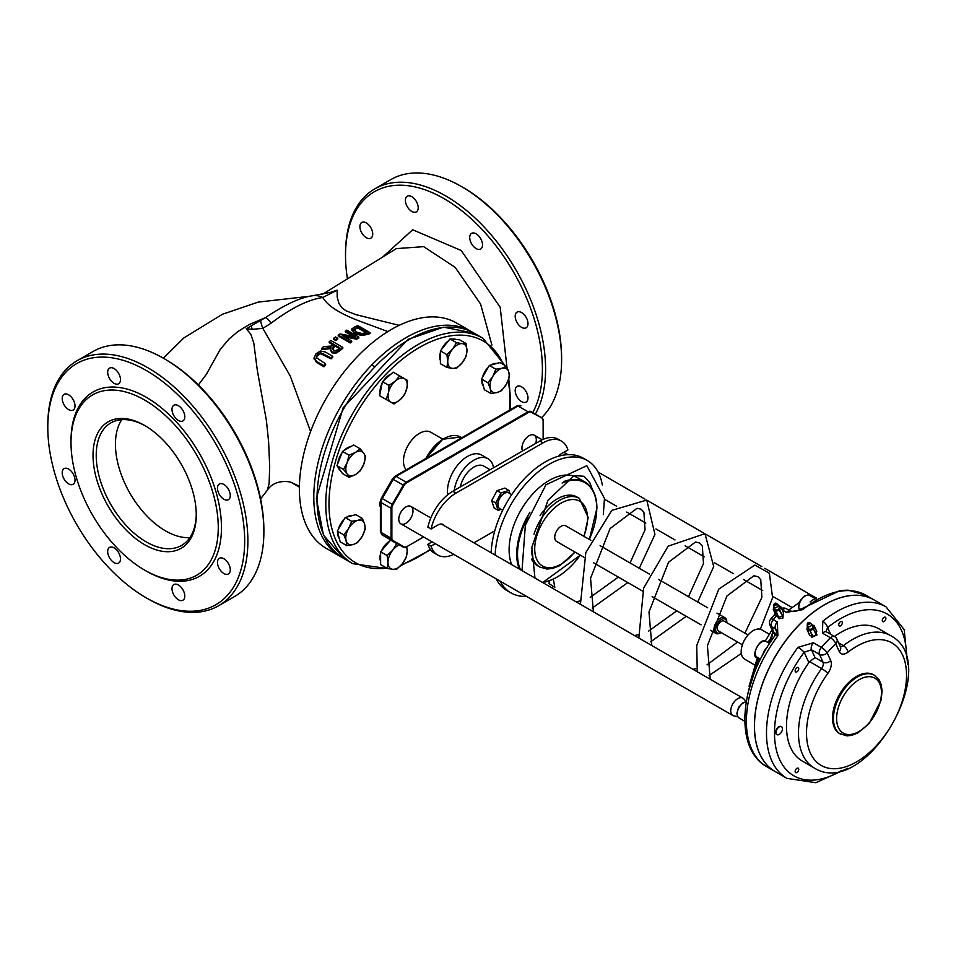 <?xml version="1.0" encoding="UTF-8"?>
<svg xmlns="http://www.w3.org/2000/svg" width="956" height="956" viewBox="0 0 956 956"><rect width="100%" height="100%" fill="white"/><g stroke="black" fill="none" stroke-linecap="round" stroke-linejoin="round"><path stroke-width="1.43" d="M531.56 550.728A39.614 22.872 120 0 0 539.722 566.992L537.32 565.605A39.614 22.872 -60 0 1 531.476 559.117M540.068 515.499A39.614 22.872 -60 0 1 576.934 497L579.336 498.387A39.614 22.872 120 0 0 533.986 534.141M511.699 564.638A56.595 32.671 -60 0 1 527.413 500.406A56.595 32.671 -60 0 1 577.424 477.677L585.024 482.063A56.595 32.671 120 0 0 564.004 481.442M531.01 412.215L541.944 417.892L530.891 411.498A5.664 3.262 120 0 0 528.059 411.785L528.465 412.478A5.091 2.94 -60 0 1 531.01 412.215L530.891 411.498M392.235 540.761L403.301 547.143L382.233 534.99L392.916 540.499A5.091 2.94 -60 0 1 391.864 538.168L391.064 538.168A5.664 3.262 120 0 0 392.235 540.761L382.233 534.99A5.664 3.262 -60 0 1 381.062 532.396L381.062 502.498L391.064 508.269L391.064 538.168L381.062 532.396A2.259 1.303 180 0 1 380.392 531.464L382.233 534.99L393.286 541.371L382.233 534.99M447.755 494.754A28.298 16.336 -60 0 1 458.33 464.305A28.298 16.336 -60 0 1 481.645 455.044L488.038 458.749A28.298 16.336 -60 0 1 493.571 467.735M746.242 701.656L743.72 698.812A10.038 5.796 120 0 0 742.86 698.107A10.038 5.796 120 0 0 737.841 698.597A10.038 5.796 120 0 0 731.28 707.44A10.038 5.796 120 0 0 732.822 715.494L400.851 523.828A10.038 5.796 -60 0 1 399.309 515.786A10.038 5.796 -60 0 1 405.87 506.943A10.038 5.796 -60 0 1 410.889 506.441A10.038 5.796 -60 0 1 412.43 514.483A10.038 5.796 -60 0 1 405.87 523.326A10.038 5.796 -60 0 1 400.851 523.828A10.038 5.796 -60 0 1 399.309 515.786A10.038 5.796 -60 0 1 405.87 506.943A10.038 5.796 -60 0 1 410.889 506.441L430.809 517.949M542.183 439.784L534.201 435.171A10.158 5.867 -60 0 0 529.122 435.685A10.158 5.867 -60 0 0 522.502 451.029A10.158 5.867 -60 0 1 529.122 435.685A10.158 5.867 -60 0 1 534.201 435.171A10.158 5.867 -60 0 1 535.73 443.393M807.055 629.514L809.828 635.477L806.948 629.371L807.402 626.084M807.151 629.55L809.899 630.649L812.576 636.565L816.161 634.832L816.639 631.318M813.114 636.517L809.899 630.649M810.437 630.59L813.484 628.905L816.161 634.832M816.484 634.414L813.484 628.905M813.795 628.486L814.094 625.714L816.783 631.641M811.644 624.471L814.094 625.714M811.441 624.017L812.564 626.515A2.259 1.709 155.7 0 1 808.441 628.391L807.318 625.893A2.259 1.709 -24.3 0 0 811.441 624.017A2.259 1.709 -24.3 0 0 810.855 623.396M778.16 604.993L780.944 606.905L779.343 610.322L775.519 611.302L773.285 609.438L774.145 607.108M780.933 607.203L783.609 613.131L780.968 607.06M783.609 613.131L782.45 615.891L779.761 609.964M779.343 610.322L782.45 615.891M782.02 616.25L778.71 617.289L776.033 611.362M775.519 611.302L778.71 617.289M778.196 617.218L776.057 615.485L773.38 609.57M809.828 635.477L812.576 636.565M773.918 606.606L775.053 609.103A2.259 1.709 -24.3 0 0 779.176 607.239L778.041 604.742A2.259 1.709 155.7 0 1 773.918 606.606A2.259 1.709 155.7 0 1 773.81 605.877L773.99 604.407A1.41 1.064 -24.3 0 0 776.32 604.885A1.41 1.064 -24.3 0 0 774.91 603.308A1.41 1.064 -24.3 0 0 773.99 604.407M406.192 469.814A22.633 13.073 -60 0 1 409.299 443.441A22.633 13.073 -60 0 1 430.798 432.231L442.807 439.163M874.417 675.283L873.497 674.757A33.95 19.598 120 0 0 856.528 676.442A33.95 19.598 120 0 0 834.349 706.353A33.95 19.598 120 0 0 839.547 733.563L846.849 735.869L851.665 735.367L857.747 732.989L869.219 723.489L881.169 700.007L882.101 690.626L881.133 684.4L879.162 679.931L874.417 675.283A33.95 19.598 120 0 0 857.448 676.968A33.95 19.598 120 0 0 833.441 718.553A33.95 19.598 120 0 0 840.467 734.1M773.189 631.223L770.464 638.668L771.384 639.002L773.105 632.083M768.624 642.958A76.396 44.107 -60 0 1 771.384 639.002L772.101 639.755M775.639 634.844L773.464 632.884L769.927 625.057A5.664 4.266 -24.3 0 0 771.384 626.634A5.664 3.262 -60 0 1 773.296 619.619A5.664 1.47 -139 0 0 770.811 619.01A5.664 5.664 0 0 0 769.927 625.057M584.236 557.408L556.607 541.455A9.058 5.222 -60 0 1 556.607 530.998A9.058 5.222 -60 0 1 565.653 525.776L590.868 540.331M775.185 635.453A5.664 3.262 -60 0 0 774.91 634.414L771.384 626.634L775.388 628.94L776.87 630.566L775.555 634.951C740.016 681.019 733.097 748.512 766.915 766.772A99.03 57.181 -60 0 1 777.885 635.752L777.3 621.926L773.296 619.619A99.03 57.181 -60 0 1 776.607 615.927M799.873 609.366A5.664 2.557 51 0 1 799.921 609.331A5.664 2.557 51 0 1 802.693 609.653A99.03 57.181 -60 0 1 865.945 595.241L848.103 590.163L840.193 590.461L797.722 610.657L794.902 611.541L790.493 611.099A5.664 3.262 -60 0 1 790.54 611.123M782.343 610A5.664 2.079 46.2 0 1 782.402 610.036L786.406 612.342L802.693 609.653M777.885 635.752A5.664 0.932 -143.2 0 0 775.555 634.951M774.958 771.42A99.03 57.181 -60 0 1 774.922 771.396A99.03 57.181 -60 0 1 774.91 657.047A99.03 57.181 -60 0 1 873.951 599.866A99.03 57.181 -60 0 1 873.987 599.89L865.945 595.241M783.06 614.445L783.012 617.958L779.176 618.783L778.041 617.086M841.913 770.345A93.377 53.906 -60 0 1 777.479 753.985A93.377 53.906 -60 0 1 804.175 652.243A5.664 0.932 -143.2 0 0 797.973 647.355A99.03 57.181 120 0 0 787.003 778.375L815.815 782.713L847.853 768.242M907.686 664.611L904.197 629.622L886.033 606.845A99.03 57.181 120 0 0 822.781 621.257L822.495 633.183L830.501 637.807A5.664 2.079 46.2 0 1 835.759 643.77A5.664 4.266 -24.3 0 0 836.918 639.134A5.664 5.664 0 0 0 834.588 636.565A5.664 3.262 120 0 0 830.501 637.807A99.03 57.181 120 0 0 821.395 647.379A5.664 3.262 120 0 0 819.483 654.394A5.664 4.266 -24.3 0 0 827.179 652.805A5.664 1.47 -139 0 0 821.395 647.379L813.401 642.767L797.973 647.355M809.684 661.683L808.872 662.628L804.175 652.243L811.477 649.781L819.483 654.394L823.008 662.185A5.664 3.262 -60 0 1 821.598 668.555A76.396 44.107 120 0 0 814.321 768.015C865.55 800.507 944.48 663.811 890.717 635.692A76.396 44.107 120 0 0 843.371 645.659A5.664 2.665 52.2 0 1 848.056 652.123A70.744 40.845 -60 0 1 905.475 687.77A70.744 40.845 -60 0 1 828.936 768.265A70.744 40.845 -60 0 1 827.896 673.335A5.664 0.813 -144.1 0 0 821.598 668.555L809.684 661.683L815.002 657.573L811.477 649.781A5.664 3.262 120 0 1 813.401 642.767M822.781 621.257A5.664 2.557 51 0 1 827.561 627.638A93.377 53.906 -60 0 1 906.527 658.409M822.495 633.183A5.664 3.262 120 0 1 826.582 631.94L826.032 631.438L827.561 627.638L830.537 634.222M836.918 639.134L840.455 646.961A5.664 4.266 -24.3 0 1 839.308 651.61A11.317 6.537 120 0 0 848.056 652.123M834.421 636.457A76.396 44.107 -60 0 1 878.719 628.761L890.717 635.692M814.321 768.015L802.323 761.084A76.396 44.107 -60 0 1 808.872 662.628M787.003 778.375L774.993 771.444A99.03 57.181 -60 0 1 774.993 657.095A99.03 57.181 -60 0 1 874.035 599.914L886.033 606.845M816.532 633.912L816.998 634.939L811.847 637.27L811.297 636.063M549.126 580.961L549.126 583.674L554.815 587.366L553.333 579.24M777.455 604.108A2.259 1.709 155.7 0 1 778.041 604.742M774.981 604.67L775.866 604.049L774.981 604.67M779.212 734.423A4.589 2.641 120 0 0 782.211 730.384A4.589 2.641 120 0 0 781.506 726.715A4.589 2.641 120 0 0 776.917 729.356A4.589 2.641 120 0 0 776.917 734.65A4.589 2.641 120 0 0 779.212 734.423M776.774 734.555A4.589 2.641 -60 0 1 776.607 734.471A4.589 2.641 -60 0 1 776.607 729.177A4.589 2.641 -60 0 1 781.183 726.524A4.589 2.641 -60 0 1 781.339 726.632M732.822 715.494A10.038 5.796 120 0 0 733.861 715.877L737.733 716.665M807.82 624.531A1.41 1.064 155.7 0 1 809.732 622.619A1.41 1.064 155.7 0 1 807.82 624.531M807.39 623.682L807.211 625.152A2.259 1.709 -24.3 0 0 807.318 625.893M808.382 623.945L809.266 623.324L808.382 623.945M796.946 671.841A2.545 1.47 -60 0 1 795.667 671.96A2.545 1.47 -60 0 1 795.667 669.021A2.545 1.47 -60 0 1 798.212 667.551A2.545 1.47 -60 0 1 798.607 669.594A2.545 1.47 -60 0 1 796.946 671.841M840.515 625.845A2.545 1.47 -60 0 1 839.249 625.965A2.545 1.47 -60 0 1 839.249 623.025A2.545 1.47 -60 0 1 841.794 621.555A2.545 1.47 -60 0 1 842.188 623.599A2.545 1.47 -60 0 1 840.515 625.845M796.946 772.472A2.545 1.47 -60 0 1 795.667 772.603A2.545 1.47 -60 0 1 795.667 769.664A2.545 1.47 -60 0 1 798.212 768.182A2.545 1.47 -60 0 1 798.607 770.225A2.545 1.47 -60 0 1 796.946 772.472M884.097 621.52A2.545 1.47 -60 0 1 882.818 621.651A2.545 1.47 -60 0 1 882.818 618.711A2.545 1.47 -60 0 1 885.364 617.241A2.545 1.47 -60 0 1 885.758 619.285A2.545 1.47 -60 0 1 884.097 621.52M454.22 490.452A28.298 16.336 -60 0 1 467.938 464.628A28.298 16.336 -60 0 1 488.038 458.749M460.362 486.903A19.801 11.436 -60 0 1 470.256 469.731A19.801 11.436 -60 0 1 483.796 466.098L490.105 469.731M453.753 554.372A36.782 21.235 -60 0 1 437.609 555.006A36.782 21.235 -60 0 1 431.072 546.115L435.267 543.701M494.79 530.795L473.925 542.841M444.432 525.812A10.504 6.059 120 0 0 443.13 524.521A10.504 6.059 120 0 0 437.884 525.047L431.072 528.979A36.782 21.235 -60 0 1 456 493.117L543.008 442.891A36.782 21.235 -60 0 1 561.399 441.063A36.782 21.235 -60 0 1 567.936 449.953L561.124 453.873A10.504 6.071 120 0 0 558.149 456.311M501.004 509.357L498.136 510.313L494.133 507.995L491.671 500.621L497.048 490.655L504.876 488.074L508.879 490.392L509.954 493.607M431.072 528.979L427.87 527.126A36.782 21.235 -60 0 1 452.797 491.276L539.805 441.039A36.782 21.235 -60 0 1 558.196 439.21L561.399 441.063M431.072 546.115L427.87 544.275L432.064 541.849M437.609 555.006L434.406 553.165A36.782 21.235 -60 0 1 427.87 544.275M498.136 510.313L495.674 502.928L501.04 492.973L508.879 490.392M503.896 493.666A7.923 4.577 120 0 0 503.501 493.882L503.501 493.882A7.923 4.577 120 0 0 497.909 503.585A7.923 4.577 120 0 0 497.921 504.015M501.04 492.973L497.048 490.655M495.674 502.928L491.671 500.621M726.775 622.356A9.058 5.222 120 0 0 726.799 621.866A9.058 5.222 120 0 0 724.923 617.719A9.058 5.222 120 0 0 720.394 618.173A9.058 5.222 120 0 0 714.479 626.156A9.058 5.222 120 0 0 715.865 633.41A9.058 5.222 120 0 0 720.394 632.956L720.394 632.956A9.058 5.222 120 0 0 720.8 632.705M720.394 632.956L721.135 632.525A7.923 4.577 -60 0 1 715.59 629.227A7.923 4.577 -60 0 1 721.194 619.56A7.923 4.577 -60 0 1 726.799 622.726L726.799 621.866M742.37 644.786L718.362 630.924A5.664 3.262 -60 0 1 718.362 624.388A5.664 3.262 -60 0 1 724.027 621.125L748.034 634.987M502.665 510.313L499.785 508.652A9.058 5.222 -60 0 1 497.909 504.505A9.058 5.222 -60 0 1 504.302 493.416L503.501 493.882L504.302 493.416A9.058 5.222 -60 0 1 508.831 492.973L511.723 494.634M526.529 596.389A76.396 44.107 -60 0 1 510.922 592.851A76.396 44.107 -60 0 1 500.048 581.105M495.16 555.089A76.396 44.107 -60 0 1 529.552 479.84A76.396 44.107 -60 0 1 587.319 460.517A76.396 44.107 -60 0 1 602.304 484.979M552.233 587.163A76.396 44.107 -60 0 1 551.504 587.629M510.922 592.851L506.919 590.533A76.396 44.107 -60 0 1 496.056 578.786M491.157 552.783A76.396 44.107 -60 0 1 525.561 477.534A76.396 44.107 -60 0 1 583.315 458.211L587.319 460.517M754.583 664.91L744.712 659.21A16.981 9.799 -60 0 1 744.712 639.612A16.981 9.799 -60 0 1 761.693 629.801L769.281 634.187M399.166 325.339L355.799 314.62L345.917 310.748L341.985 307.796L339.033 303.661L337.181 297.149L337.133 290.194L322.793 297.483C327.55 305.86 340.133 313.843 360.543 321.455L387.861 331.577M260.677 320.38L246.254 328.745L252.253 329.342L262.828 328.362A22.633 1.972 -113.8 0 1 260.677 320.38L265.278 317.715A22.633 3.011 -120.5 0 0 265.23 317.739L249.146 324.598L237.889 331.541L228.986 339.045L220.239 349.442L206.317 374.382L198.382 384.969M310.592 431.538L290.277 376.126L262.828 328.362L271.122 323.176C290.923 308.155 308.155 299.598 322.793 297.483A22.633 19.036 -97.5 0 0 312.959 295.703A22.633 19.036 -97.5 0 0 312.552 295.762M271.122 323.176A22.633 3.011 -120.5 0 0 265.278 317.715C284.936 304.558 300.829 297.22 312.959 295.703L330.561 292.321L337.133 290.194M291.269 482.445L299.419 486.257M332.7 356.289L325.219 351.963L320.403 351.007L316.113 353.708L314.022 357.926L316.532 361.392L324.012 365.718A91.68 52.927 -60 0 1 325.614 363.854L316.221 357.544L317.476 354.485L320.678 352.704L331.111 357.891A91.68 52.927 -60 0 1 332.7 356.289L332.7 357.269A90.545 52.281 120 0 0 331.111 358.882L320.678 353.696L317.476 355.501L316.221 358.572M325.614 363.854L325.614 364.881A90.545 52.281 120 0 0 324.012 366.769L316.532 362.444L314.022 357.926M358.823 337.074L346.825 330.143A91.68 52.927 120 0 0 345.331 330.907L355.68 336.882L340.025 333.943A91.68 52.927 120 0 0 338.233 335.09L350.231 342.021A91.68 52.927 -60 0 1 351.724 341.065L342.224 335.58L356.564 338.257A91.68 52.927 -60 0 1 358.823 337.074L358.823 338.006A90.545 52.281 120 0 0 356.564 339.177L344.519 336.906M351.724 341.065L351.724 341.985A90.545 52.281 120 0 0 350.231 342.941L338.233 336.01L338.233 335.09M353.23 336.393L345.331 331.84L345.331 330.907M370.02 332.652L358.022 325.721A91.68 52.927 120 0 0 355.262 326.594L351.963 328.78L354.545 332.772L362.037 334.612L367.295 333.513A91.68 52.927 -60 0 1 370.02 332.652L370.02 333.608A90.545 52.281 120 0 0 367.295 334.457L362.037 335.544L354.545 333.704L351.963 329.712M342.798 347.363L330.8 340.432A91.68 52.927 120 0 0 329.199 341.71L333.979 344.459A91.68 52.927 120 0 0 332.15 345.988L323.582 346.61A91.68 52.927 120 0 0 321.503 348.57L331.003 347.637L330.453 349.502L332.031 351.928L336.022 352.19L339.715 349.884A91.68 52.927 -60 0 1 342.798 347.363L342.798 348.295A90.545 52.281 120 0 0 339.715 350.828L336.022 353.146L332.031 352.895L330.489 349.98M330.573 348.617L321.503 349.549L321.503 348.57M333.309 345.02L329.199 342.654L329.199 341.71M335.855 339.643A91.68 52.927 -60 0 1 337.779 338.269L337.779 339.189A90.545 52.281 120 0 0 335.855 340.575L333.56 339.26L333.56 338.328L335.855 339.643L335.855 340.575M246.254 328.745L250.795 334.17L253.806 343.108L257.343 370.558L266.401 420.485L268.612 441.887L269.688 466.42L269.126 483.569L267.345 490.213C274.671 478.669 290.421 481.633 291.329 482.469L299.395 487.13M324.012 365.718L324.012 366.769M314.022 358.118L314.022 358.966M331.111 357.891L331.111 358.882M356.564 338.257L356.564 339.177M350.231 342.021L350.231 342.941M351.963 328.78L351.832 330.394M365.825 332.748L361.942 333.513L356.23 332.031L354.067 329.115L354.067 330.059L356.588 328.35A90.545 52.281 120 0 1 357.807 327.956L357.807 327L367.044 332.341A91.68 52.927 120 0 0 365.825 332.748M366.005 332.688L357.807 327.956M353.971 329.581L356.588 327.406A91.68 52.927 -60 0 1 357.807 327M338.245 349.155L335.926 350.577L333.572 350.326L332.365 348.629L333.907 346.395A91.68 52.927 -60 0 1 335.317 345.236L339.822 347.841A91.68 52.927 120 0 0 338.245 349.155M335.317 345.236L335.317 346.18A90.545 52.281 120 0 0 333.907 347.339L332.365 349.585M339.153 348.39L335.317 346.18M337.779 338.269L335.484 336.942A91.68 52.927 120 0 0 333.56 338.328M322.602 294.245L396.31 248.62L423.687 246.648L455.116 267.31L480.581 304.02L491.91 345.056M163.846 358.476L165.448 359.408A139.218 80.376 60 0 1 263.88 529.911L263.88 531.751A141.476 81.678 -120 0 0 163.846 358.476A141.476 81.678 -120 0 0 93.102 351.473L77.101 360.711A141.476 81.678 60 0 1 147.833 367.725A141.476 81.678 60 0 1 240.267 492.388A141.476 81.678 60 0 1 218.577 605.757A141.476 81.678 60 0 1 147.833 598.755L146.244 597.835A139.218 80.376 -120 0 0 244.676 541A139.218 80.376 -120 0 0 146.244 370.498A139.218 80.376 -120 0 0 47.8 427.332A139.218 80.376 -120 0 0 146.232 597.835A139.218 80.376 -120 0 0 146.244 597.835M347.434 278.877A139.218 80.376 60 0 1 345.522 255.443A139.218 80.376 60 0 1 465.727 213.989A139.218 80.376 60 0 1 532.767 412.586M521.594 401.628A9.058 5.222 60 0 1 515.678 393.645A9.058 5.222 60 0 1 517.065 386.391A9.058 5.222 60 0 1 526.123 391.613A9.058 5.222 60 0 1 526.123 402.07A9.058 5.222 60 0 1 521.594 401.628M521.594 327.358A9.058 5.222 60 0 1 515.678 319.376A9.058 5.222 60 0 1 517.065 312.122A9.058 5.222 60 0 1 526.123 317.356A9.058 5.222 60 0 1 526.123 327.812A9.058 5.222 60 0 1 521.594 327.358M476.112 248.584A9.058 5.222 60 0 1 470.197 240.613A9.058 5.222 60 0 1 471.583 233.36A9.058 5.222 60 0 1 480.641 238.582A9.058 5.222 60 0 1 480.641 249.038A9.058 5.222 60 0 1 476.112 248.584M411.797 211.455A9.058 5.222 60 0 1 405.882 203.473A9.058 5.222 60 0 1 407.268 196.219A9.058 5.222 60 0 1 416.326 201.453A9.058 5.222 60 0 1 416.326 211.909A9.058 5.222 60 0 1 411.797 211.455M366.315 237.709A9.058 5.222 60 0 1 360.4 229.739A9.058 5.222 60 0 1 361.786 222.485A9.058 5.222 60 0 1 370.844 227.707A9.058 5.222 60 0 1 370.844 238.164A9.058 5.222 60 0 1 366.315 237.709M472.479 332.258A130.159 75.142 120 0 0 470.914 331.302L456.502 322.985A130.159 75.142 120 0 0 326.343 398.138A130.159 75.142 120 0 0 326.343 548.433L340.754 556.75A130.159 75.142 120 0 0 342.356 557.635M470.914 331.302A130.159 75.142 120 0 0 340.754 406.455A130.159 75.142 120 0 0 340.754 556.75M189.886 537.583A70.744 40.845 60 0 1 165.448 530.831A70.744 40.845 60 0 1 121.806 419.66M196.255 514.89A73.003 42.148 60 0 1 144.643 544.693A73.003 42.148 60 0 1 93.019 455.283A73.003 42.148 60 0 1 144.643 425.48A73.003 42.148 60 0 1 196.255 514.89M145.443 425.958A70.744 40.845 -120 0 0 110.872 422.899A70.744 40.845 -120 0 0 110.872 504.577A70.744 40.845 -120 0 0 181.604 545.422A70.744 40.845 -120 0 0 196.255 513.958M218.267 527.592A104.132 60.12 -120 0 0 144.643 400.062A104.132 60.12 -120 0 0 71.007 442.58A104.132 60.12 -120 0 0 144.643 570.111A104.132 60.12 -120 0 0 218.267 527.592M218.577 605.757L234.579 596.52A141.476 81.678 -120 0 0 263.88 531.751M47.8 427.332L47.8 425.48A141.476 81.678 60 0 1 77.101 360.711M71.007 442.58L71.007 440.728A106.391 61.423 60 0 1 146.244 397.29A106.391 61.423 60 0 1 221.469 527.592A106.391 61.423 60 0 1 146.232 571.031L144.643 570.111M68.605 483.867A9.058 5.222 60 0 1 62.69 475.885A9.058 5.222 60 0 1 64.076 468.631A9.058 5.222 60 0 1 73.134 473.853A9.058 5.222 60 0 1 73.134 484.31A9.058 5.222 60 0 1 68.605 483.867M68.605 409.598A9.058 5.222 60 0 1 62.69 401.616A9.058 5.222 60 0 1 64.076 394.362A9.058 5.222 60 0 1 73.134 399.596A9.058 5.222 60 0 1 73.134 410.052A9.058 5.222 60 0 1 68.605 409.598M114.075 383.344A9.058 5.222 60 0 1 108.171 375.361A9.058 5.222 60 0 1 109.558 368.108A9.058 5.222 60 0 1 118.604 373.33A9.058 5.222 60 0 1 118.604 383.786A9.058 5.222 60 0 1 114.075 383.344M178.402 420.473A9.058 5.222 60 0 1 172.486 412.49A9.058 5.222 60 0 1 173.873 405.236A9.058 5.222 60 0 1 182.919 410.471A9.058 5.222 60 0 1 182.919 420.927A9.058 5.222 60 0 1 178.402 420.473M223.871 499.247A9.058 5.222 60 0 1 217.956 491.265A9.058 5.222 60 0 1 219.342 484.011A9.058 5.222 60 0 1 228.4 489.233A9.058 5.222 60 0 1 228.4 499.689A9.058 5.222 60 0 1 223.871 499.247M223.871 573.516A9.058 5.222 60 0 1 217.956 565.534A9.058 5.222 60 0 1 219.342 558.28A9.058 5.222 60 0 1 228.4 563.502A9.058 5.222 60 0 1 228.4 573.959A9.058 5.222 60 0 1 223.871 573.516M178.402 599.77A9.058 5.222 60 0 1 172.486 591.788A9.058 5.222 60 0 1 173.873 584.534A9.058 5.222 60 0 1 182.919 589.756A9.058 5.222 60 0 1 182.919 600.213A9.058 5.222 60 0 1 178.402 599.77M114.075 562.642A9.058 5.222 60 0 1 108.171 554.659A9.058 5.222 60 0 1 109.558 547.406A9.058 5.222 60 0 1 118.604 552.628A9.058 5.222 60 0 1 118.604 563.084A9.058 5.222 60 0 1 114.075 562.642M535.372 414.091A141.476 81.678 -120 0 0 445.556 195.837A141.476 81.678 -120 0 0 374.824 188.834A141.476 81.678 -120 0 0 345.522 253.591L345.522 255.443M374.824 188.834L390.825 179.585A141.476 81.678 60 0 1 461.557 186.599A141.476 81.678 60 0 1 461.569 186.599A141.476 81.678 60 0 1 561.602 359.874A141.476 81.678 60 0 1 541.562 417.664M561.602 359.874L561.602 358.022A139.218 80.376 -120 0 0 463.17 187.519L461.569 186.599M814.512 599.352A9.058 5.222 120 0 0 810.126 601.981M747.006 710.523A9.058 5.222 120 0 0 744.748 720.179M767.082 647.463A9.058 5.222 120 0 0 762.697 655.051M769.58 643.508L766.174 641.548L769.58 643.508M392.785 569.286L387.132 568.354L387.993 562.451A13.587 7.839 120 0 0 392.785 569.286A13.587 7.839 120 0 0 402.392 563.741L396.728 569.214L392.785 569.286M387.132 555.556L392.785 550.07A13.587 7.839 120 0 0 387.993 562.451L387.132 555.556L380.619 551.791L390.729 539.889M399.477 544.944A13.587 7.839 120 0 0 392.785 550.07L396.728 543.606L397.397 543.749M406.766 546.689L407.196 551.361L406.336 557.264L402.392 563.741A13.587 7.839 120 0 0 407.196 551.361A13.587 7.839 120 0 0 406.192 547.011M380.619 551.791L380.619 564.602L387.132 568.354M390.227 539.853L396.728 543.606M380.619 561.447A13.587 7.839 -60 0 1 380.619 553.476M381.755 550.393A13.587 7.839 -60 0 1 388.686 541.765M346.12 540.726L343.825 534.87L348.605 528.572A13.587 7.839 120 0 0 346.12 540.726A13.587 7.839 120 0 0 352.907 544.645L346.693 545.577L346.12 540.726M351.665 521.295L357.879 520.351A13.587 7.839 120 0 0 348.605 528.572L351.665 521.295L345.164 517.531L355.871 514.663L362.384 518.415L364.666 524.27A13.587 7.839 120 0 0 357.879 520.351L362.384 518.415M362.181 536.412L357.413 542.709L352.907 544.645A13.587 7.839 120 0 0 362.181 536.412A13.587 7.839 120 0 0 364.666 524.27L365.252 529.134L362.181 536.412M343.825 534.87L337.325 531.118L340.193 541.825L346.693 545.577M337.325 531.118L345.164 517.531M339.308 538.527A13.587 7.839 -60 0 1 337.803 532.898M338.364 529.313A13.587 7.839 -60 0 1 344.124 519.335M346.944 517.053A13.587 7.839 -60 0 1 352.573 515.547M347.112 462.8L349.024 455.152L355.429 452.451A13.587 7.839 120 0 0 347.112 462.8A13.587 7.839 120 0 0 347.112 473.889L343.479 469.444L347.112 462.8M360.113 448.758L363.746 453.192A13.587 7.839 120 0 0 355.429 452.451L360.113 448.758L353.601 444.994L342.511 451.399L349.024 455.152M365.658 456.645L363.746 464.281A13.587 7.839 120 0 0 363.746 453.192L365.658 456.645M355.429 474.63L349.024 477.331L347.112 473.889A13.587 7.839 120 0 0 355.429 474.63A13.587 7.839 120 0 0 363.746 464.281L360.113 470.938L355.429 474.63M343.479 469.444L336.966 465.692L342.511 473.579L349.024 477.331M336.966 465.692L342.511 451.399M340.36 470.519A13.587 7.839 -60 0 1 338.257 467.52M337.862 463.409A13.587 7.839 -60 0 1 341.866 453.084M343.969 450.563A13.587 7.839 -60 0 1 350.864 446.583M395.175 381.157L399.668 375.911L404.448 378.672A13.587 7.839 120 0 0 395.175 381.157A13.587 7.839 120 0 0 388.387 392.916L388.961 385.411L395.175 381.157M407.519 380.44L406.933 387.945A13.587 7.839 120 0 0 404.448 378.672L407.519 380.44M404.639 394.47L400.146 399.704A13.587 7.839 120 0 0 406.933 387.945L404.639 394.47M390.873 402.189L386.093 399.441L388.387 392.916A13.587 7.839 120 0 0 390.873 402.189A13.587 7.839 120 0 0 400.146 399.704L393.932 403.958L390.873 402.189M388.961 385.411L382.46 381.659L379.592 395.676L386.093 399.441M382.46 381.659L393.167 372.159L399.668 375.911M382.842 397.565A13.587 7.839 -60 0 0 382.866 397.577A13.587 7.839 -60 0 1 382.866 397.577L383.511 397.947A13.587 7.839 -60 0 1 383.511 397.947A13.587 7.839 -60 0 1 383.487 397.935M380.153 392.904A13.587 7.839 -60 0 1 382.125 383.284M383.703 380.548A13.587 7.839 -60 0 1 391.052 374.035M462.166 343.622L466.11 343.551L466.97 350.458A13.587 7.839 120 0 0 462.166 343.622A13.587 7.839 120 0 0 452.558 349.167L456.502 342.702L462.166 343.622M466.11 356.361L462.166 362.826A13.587 7.839 120 0 0 466.97 350.458L466.11 356.361M456.502 368.311L452.558 368.371A13.587 7.839 120 0 0 462.166 362.826L456.502 368.311M447.755 361.547L446.906 354.64L452.558 349.167A13.587 7.839 120 0 0 447.755 361.547A13.587 7.839 120 0 0 452.558 368.371L446.906 367.451L447.755 361.547M446.906 367.451L440.393 363.698L440.393 350.888L446.906 354.64M440.393 350.888L450.001 338.938L456.502 342.702M450.001 338.938L459.609 339.798L466.11 343.551M440.393 360.531A13.587 7.839 -60 0 1 440.393 352.573M441.529 349.478A13.587 7.839 -60 0 1 448.46 340.85M452.224 339.141A13.587 7.839 -60 0 1 455.869 339.464M508.831 372.183L509.417 377.046L506.345 384.324A13.587 7.839 120 0 0 508.831 372.183A13.587 7.839 120 0 0 502.043 368.263L506.537 366.327L508.831 372.183M501.565 390.622L497.072 392.558A13.587 7.839 120 0 0 506.345 384.324L501.565 390.622M490.858 393.49L490.285 388.638A13.587 7.839 120 0 0 497.072 392.558L490.858 393.49L484.357 389.737L481.489 379.03L489.329 365.443L495.829 369.195L502.043 368.263A13.587 7.839 120 0 0 492.77 376.485L495.829 369.195M487.99 382.782L492.77 376.485A13.587 7.839 120 0 0 490.285 388.638L487.99 382.782L481.489 379.03M489.329 365.443L500.036 362.575L506.537 366.327M483.473 386.439A13.587 7.839 -60 0 1 481.967 380.811M482.529 377.226A13.587 7.839 -60 0 1 488.289 367.247M491.109 364.965A13.587 7.839 -60 0 1 496.738 363.459M596.747 508.198A56.595 32.671 120 0 0 596.747 507.971A56.595 32.671 120 0 0 585.024 482.063C592.804 486.855 596.771 495.567 596.914 508.198L589.386 539.483M529.935 512.213A56.595 32.671 120 0 0 519.299 569.035M542.566 582.467A56.595 32.671 120 0 0 556.727 577.281A56.595 32.671 120 0 0 556.93 577.161M562.116 483.043A56.022 32.349 -60 0 1 596.747 508.437A56.022 32.349 -60 0 1 589.302 539.423M580.244 555.101A56.022 32.349 -60 0 1 542.267 582.288M520.411 569.668A56.022 32.349 -60 0 1 528.059 517.005M443.68 438.84A32.755 18.905 120 0 0 425.898 458.45M426.113 458.318A33.317 19.24 -60 0 1 460.541 437.071L442.688 439.234L425.731 458.545M541.944 417.892L541.944 417.892A5.664 3.262 120 0 1 543.128 420.473L541.944 417.892M542.064 418.609A5.091 2.94 -60 0 1 543.128 420.939L543.283 439.294M543.128 420.939L543.128 439.366M393.31 541.383A5.664 3.262 -60 0 1 393.286 541.371L403.982 546.892A5.091 2.94 -60 0 0 406.527 546.641L406.121 546.868A5.664 3.262 120 0 1 403.301 547.143L393.286 541.371A2.259 1.852 120 0 1 393.275 541.359M403.982 546.892L392.916 540.499M391.864 538.168L391.864 508.269L391.064 508.269A5.664 3.262 120 0 1 392.235 504.326L382.233 498.542L393.286 479.386L403.301 485.17L392.235 504.326L392.916 504.72L403.982 485.564L403.301 485.17A5.664 3.262 120 0 1 406.121 482.183L396.119 476.399L518.056 406.001L528.059 411.785L406.121 482.183L406.527 482.876L528.465 412.478M391.864 508.269A5.091 2.94 -60 0 1 392.916 504.72M403.982 485.564A5.091 2.94 -60 0 1 406.527 482.876M381.062 502.498A5.664 3.262 -60 0 1 382.233 498.542L381.396 498.064L380.392 501.565A2.259 1.303 180 0 0 381.062 502.498M381.396 498.064L392.462 478.908L393.286 479.386A5.664 3.262 -60 0 1 396.119 476.399A2.259 1.303 60 0 0 394.995 476.291L516.921 405.894L520.889 405.726A5.664 3.262 -60 0 0 518.056 406.001A2.259 1.303 -120 0 0 516.921 405.894M504.947 365.407L482.911 338.233A130.159 75.142 120 0 0 352.752 413.386A130.159 75.142 120 0 0 352.752 563.682L389.415 568.808M508.186 380.56A127.901 73.839 -60 0 1 509.871 399.668A127.901 73.839 -60 0 1 509.429 410.22M430.26 549.306A127.901 73.839 -60 0 1 401.759 564.506M386.726 568.127A127.901 73.839 -60 0 1 355.094 415.633A127.901 73.839 -60 0 1 503.346 364.487M352.752 563.682L343.957 558.591A130.159 75.142 -60 0 1 343.957 408.308A130.159 75.142 -60 0 1 474.104 333.154L482.911 338.233M836.631 718.553A31.691 18.295 -60 0 1 870.247 676.74A31.691 18.295 -60 0 1 870.247 721.553A31.691 18.295 -60 0 1 836.631 718.553M750.388 684.173A76.396 44.107 -60 0 1 759.566 658.636M574.723 551.923A37.356 21.57 -60 0 1 536.412 558.639A37.356 21.57 -60 0 1 556.392 506.345A37.356 21.57 -60 0 1 587.534 518.367A37.356 21.57 -60 0 1 583.769 536.232M777.3 621.926A5.664 3.262 -60 0 0 775.388 628.94L776.893 632.275M786.406 612.342A5.664 3.262 -60 0 1 790.493 611.099L786.489 608.793A5.664 5.664 0 0 0 781.626 608.41M782.367 610.071A99.03 57.181 -60 0 1 782.402 610.036A5.664 3.262 -60 0 1 786.489 608.793M827.896 673.335A11.317 6.537 120 0 0 830.704 660.596L827.179 652.805A93.377 53.906 -60 0 1 835.759 643.77L839.308 651.61M815.002 657.573L823.008 662.185A5.664 4.266 -24.3 0 0 830.704 660.596M838.627 642.91L843.371 645.659A5.664 3.262 -60 0 1 840.276 646.567M543.008 442.891L539.805 441.039M456 493.117L452.797 491.276M251.117 325.936A22.633 2.306 79.4 0 1 252.253 329.342M317.476 354.485L317.476 355.501M316.532 361.392L316.532 362.444M320.678 352.704L320.678 353.696M323.618 353.565L323.618 354.557M354.545 332.772L354.545 333.704M362.037 334.612L362.037 335.544M367.295 333.513L367.295 334.457M356.588 327.406L356.588 328.35M333.907 346.395L333.907 347.339M339.715 349.884L339.715 350.828M336.022 352.19L336.022 353.146M332.031 351.928L332.031 352.895M506.943 367.188L500.191 307.282L461.246 250.508L412.681 229.775L382.639 257.08M799.359 609.749A9.058 5.222 -60 0 1 801.606 599.364A9.058 5.222 -60 0 1 809.756 595.54L815.444 598.826M746.23 701.764L743.003 702.696L738.63 707.309L736.873 713.272L737.602 716.45L739.072 717.968A9.058 5.222 -60 0 1 737.685 710.702A9.058 5.222 -60 0 1 743.601 702.732A9.058 5.222 -60 0 1 746.206 701.859M757.128 657.226A9.058 5.222 -60 0 1 757.128 646.77A9.058 5.222 -60 0 1 766.174 641.548C759.673 636.266 750.221 658.421 757.128 657.226L760.522 659.186M542.673 582.527L580.34 555.161M461.736 437.752L460.541 437.071M423.604 536.961L406.408 546.892L403.301 547.143M809.624 635.298L806.948 629.371M783.621 612.832L780.944 606.905M816.747 631.462L814.07 625.535M775.961 615.365L773.285 609.438M508.771 379.018L510.528 398.748L510.05 409.861M400.516 565.844L430.606 549.772M343.957 558.591L323.475 535.133L316.328 498.291L343.12 407.83L408.069 339.392L443.548 327.155L474.104 333.154M747.974 693.028L758.741 658.158M767.799 642.48L770.464 638.668M579.336 498.387L588.203 517.447L584.152 536.447M539.722 566.992L546.88 569.035L552.365 568.509L559.69 565.689L575.094 552.138M380.392 531.464L380.392 501.565M392.462 478.908L394.995 476.291M775.352 614.015L770.811 619.01M774.922 771.396L766.915 766.772M826.593 631.94L834.588 636.565M592.361 489.4L589.888 482.804L584.056 476.279L574.15 475.598L547.955 500.287L531.835 547.286L534.966 578.081M710.236 679.274L707.404 645.754L726.93 595.994L753.89 575.763L757.953 576.671L760.761 579.695L761.884 597.333L744.915 633.183M737.59 642.026L707.07 664.814M696.757 668.471L692.969 669.296M651.825 645.539L648.981 611.995L668.519 562.259L695.478 542.028L699.529 542.948L702.337 545.972L703.461 563.61L688.487 596.687M676.776 610.836L648.646 631.091M638.345 634.736L634.545 635.573M593.389 611.804L590.557 578.296L610.083 528.548L637.043 508.293L641.106 509.213L643.914 512.237L645.037 529.875L630.064 562.965M618.353 577.101L590.222 597.357M579.922 601.001L576.121 601.838M749.074 686.3L757.451 657.417M765.23 641.153L772.078 629.813M788.712 610.071L799.336 602.483M724.397 710.631L717.143 706.436M697.271 671.781L696.721 645.503L718.864 589.039L754.882 565.044L769.377 573.23L772.603 597.727L760.331 629.239M741.342 653.45L709.053 675.569M665.902 676.848L658.792 672.749M638.847 638.058L643.639 588.071L668.148 546.175L704.978 533.675L713.714 566.526L697.713 602.017M686.241 616.297L650.642 641.835M607.562 643.173L600.272 638.955M580.423 604.323L585.813 552.604L611.828 510.361L646.758 500.06L654.932 534.416L639.289 568.282M627.817 582.574L592.218 608.1M549.126 609.426L541.897 605.256M522 570.589L525.358 525.179L545.96 484.776L586.841 465.692L604.455 498.387L603.32 514.639M776.332 603.344L777.563 604.18M604.491 499.223L616.62 506.226M626.718 512.058L645.838 523.099M655.947 528.931L675.02 539.949M685.141 545.792L704.261 556.822M714.371 562.666L733.443 573.672M743.565 579.515L762.685 590.557M772.807 596.401L791.879 607.407M563.861 452.308L567.936 454.662M598.086 472.061L644.93 499.104M647.941 500.848L703.377 532.851M706.365 534.583L761.801 566.585M764.764 568.294L816.591 598.217M441.361 524.031L742.86 698.107M809.732 622.619L810.951 623.455M724.923 617.719L716.928 613.107M707.703 607.789L658.505 579.384M649.291 574.054L600.081 545.649M715.865 633.41L710.547 630.339M701.083 624.865L652.123 596.604M642.659 591.143L593.7 562.869M497.909 503.585L497.909 504.505M330.453 349.502L330.453 350.458M163.368 358.213L183.803 337.97L222.437 314.249L258.216 302.108L309.362 296.3M260.594 498.841L267.345 490.213M146.232 597.835L147.833 598.755M380.404 501.267A7.074 7.074 0 0 0 380.392 507.027M799.276 609.809L798.487 606.534L800.256 600.571L804.629 595.958L807.701 595.026L809.756 595.54M739.072 717.968L744.772 721.254M374.143 366.399L371.729 365.001"/></g></svg>
